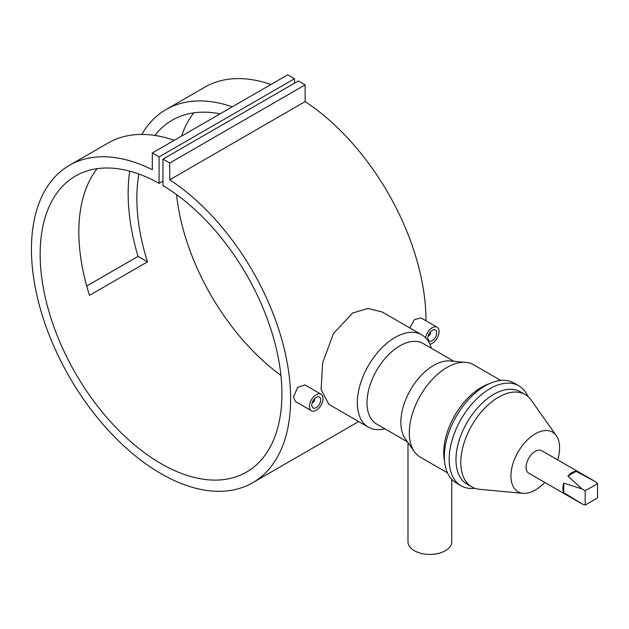 <?xml version="1.0" encoding="UTF-8"?>
<svg xmlns="http://www.w3.org/2000/svg" width="629" height="629" viewBox="0 0 629 629"><rect width="100%" height="100%" fill="white"/><g stroke="black" fill="none" stroke-linecap="round" stroke-linejoin="round"><path stroke-width="0.94" d="M312.92 402.489A2.736 1.58 -60 0 1 312.66 402.654A2.736 1.58 -60 0 1 312.133 402.875M314.28 399.006A2.052 1.187 -60 0 1 314.594 399.863A2.052 1.187 -60 0 1 313.148 402.379A2.052 1.187 -60 0 1 312.243 402.536M314.594 399.863L314.594 399.305A2.736 1.58 -60 0 0 314.524 398.747M311.795 405.06A6.29 3.632 -60 0 1 314.539 398.731A6.29 3.632 -60 0 1 319.383 397.041A6.29 3.632 -60 0 1 320.688 399.926A6.29 3.632 -60 0 1 317.944 406.255A6.29 3.632 -60 0 1 313.093 407.938A6.29 3.632 -60 0 1 311.795 405.06M311.457 410.784L295.41 401.514L293.515 397.19L297.541 387.464L304.986 384.94L321.026 394.202A9.577 5.527 -60 0 1 323.007 398.582A9.577 5.527 -60 0 1 318.832 408.213A9.577 5.527 -60 0 1 311.457 410.784A9.577 5.527 -60 0 1 309.468 406.397A9.577 5.527 -60 0 1 313.651 396.765A9.577 5.527 -60 0 1 321.026 394.202M428.286 335.54A2.052 1.187 120 0 0 429.19 335.383A2.052 1.187 120 0 0 430.637 332.867L430.637 332.309A2.736 1.58 120 0 0 430.566 331.742M430.637 332.867A2.052 1.187 120 0 0 430.33 332.01M427.838 338.064A6.29 3.632 120 0 0 429.135 340.942A6.29 3.632 120 0 0 433.986 339.259A6.29 3.632 120 0 0 436.73 332.922A6.29 3.632 120 0 0 435.433 330.044A6.29 3.632 120 0 0 430.582 331.727A6.29 3.632 120 0 0 427.838 338.064M409.801 327.921L414.448 319.611L421.029 317.936L437.069 327.206A9.577 5.527 120 0 0 430.299 329.164A9.577 5.527 120 0 0 425.636 337.859M429.882 344.189A9.577 5.527 120 0 0 439.05 331.585A9.577 5.527 120 0 0 437.069 327.206M451.748 479.392L451.748 541.789A21.881 12.635 180 0 1 438.24 553.465A21.881 12.635 180 0 1 414.393 550.721A21.881 12.635 180 0 1 407.985 541.789L407.985 442.604M384.869 428.805A53.339 30.797 -60 0 1 368.39 427.185A53.339 30.797 -60 0 1 360.213 384.445A53.339 30.797 -60 0 1 395.051 337.451A53.339 30.797 -60 0 1 421.721 334.809A53.339 30.797 -60 0 1 431.368 348.269M421.721 334.809L382.204 311.984L368.012 308.454L352.696 312.99L333.472 333.496L322.669 362.697L321.112 389.532L328.865 404.368L368.39 427.185M544.714 482.404A34.422 19.876 -60 0 1 535.271 490.054A34.422 19.876 -60 0 1 523.069 493.317A34.422 19.876 -60 0 1 511.77 468.228A34.422 19.876 -60 0 1 535.271 433.845A34.422 19.876 -60 0 1 556.335 435.7A34.422 19.876 -60 0 1 557.703 459.901M523.069 493.317L479.62 489.331A53.339 30.797 -60 0 1 471.86 486.925A53.339 30.797 -60 0 1 463.683 444.184A53.339 30.797 -60 0 1 498.53 397.182A53.339 30.797 -60 0 1 525.191 394.548A53.339 30.797 -60 0 1 531.159 400.06L556.335 435.7M471.86 486.925L467.025 484.133A53.339 30.797 -60 0 1 458.848 441.393A53.339 30.797 -60 0 1 493.694 394.391A53.339 30.797 -60 0 1 520.356 391.749L525.191 394.548M474.887 488.316A57.734 33.329 -60 0 1 461.12 485.8A57.734 33.329 -60 0 1 452.275 439.537A57.734 33.329 -60 0 1 489.983 388.667A57.734 33.329 -60 0 1 518.854 385.805A57.734 33.329 -60 0 1 527.912 396.474M461.12 485.8L456.284 483.009A57.734 33.329 -60 0 1 444.789 463.369A57.734 33.329 -60 0 1 485.156 385.876A57.734 33.329 -60 0 1 491.257 382.88A57.734 33.329 -60 0 1 514.019 383.014L518.854 385.805M444.789 463.369L444.16 458.918A53.339 30.797 -60 0 1 481.444 387.322A53.339 30.797 -60 0 1 487.09 384.555L491.257 382.88M447.439 472.827L420.353 457.189A53.339 30.797 -60 0 1 414.385 451.669A53.339 30.797 -60 0 1 414.346 408.119A53.339 30.797 -60 0 1 447.022 367.446A53.339 30.797 -60 0 1 465.924 362.398A53.339 30.797 -60 0 1 473.684 364.804L500.77 380.443M414.385 451.669L405.288 438.783A46.499 26.843 -60 0 1 405.249 400.815A46.499 26.843 -60 0 1 433.735 365.363A46.499 26.843 -60 0 1 450.215 360.96L465.924 362.398M407.443 441.841L376.637 424.056A46.499 26.843 -60 0 1 369.514 386.796A46.499 26.843 -60 0 1 399.887 345.824A46.499 26.843 -60 0 1 423.136 343.52L453.941 361.305M597.55 483.615L594.932 481.397L576.117 471.31A12.989 7.501 120 0 0 572.02 472.56A12.989 7.501 120 0 0 567.924 476.035L581.943 488.898L563.796 483.182A12.989 7.501 120 0 0 563.796 492.649L581.943 503.9L585.174 505.056L597.55 497.909L597.55 483.615L585.174 490.762L585.174 505.056M581.943 503.9L528.777 473.205A12.989 7.501 -60 0 1 526.788 462.795A12.989 7.501 -60 0 1 535.271 451.339A12.989 7.501 -60 0 1 541.766 450.702L594.932 481.397M174.272 140.314A183.259 105.806 -120 0 0 108.086 143.011L69.402 165.341A183.259 105.806 -120 0 0 69.402 376.952A183.259 105.806 -120 0 0 252.661 482.75A183.259 105.806 -120 0 0 282.35 341.508A183.259 105.806 -120 0 0 169.736 179.784L305.12 101.615L305.12 84.868L298.35 80.96L162.966 159.121L162.966 185.602A170.946 98.698 60 0 1 273.072 336.358A170.946 98.698 60 0 1 246.505 472.096A170.946 98.698 60 0 1 75.559 373.398A170.946 98.698 60 0 1 75.559 176.002A170.946 98.698 60 0 1 159.098 183.369L162.966 181.136M86.708 286.022L138.026 256.388A183.259 105.806 60 0 1 129.716 171.151M141.808 134.425A183.259 105.806 60 0 1 166.111 109.509A183.259 105.806 60 0 1 232.298 106.812M270.981 84.483A183.259 105.806 -120 0 0 204.787 87.179L166.111 109.509M425.998 320.814A183.259 105.806 -120 0 0 305.12 101.615M159.098 183.369L159.098 156.888L152.328 152.981L152.328 169.728A183.259 105.806 -120 0 0 69.402 165.341M138.899 174.052A170.946 98.698 -120 0 0 147.508 261.861L89.483 295.363A170.946 98.698 60 0 1 97.118 168.674M220.111 113.849A170.946 98.698 -120 0 0 172.26 120.17A170.946 98.698 -120 0 0 154.923 135.447M280.911 375.364A170.946 98.698 60 0 1 176.537 194.573M181.545 136.116A170.946 98.698 60 0 1 193.818 112.843M169.736 179.784L169.736 163.029L305.12 84.868M169.736 163.029L162.966 159.121M294.482 83.193L294.482 78.727L287.712 74.82L152.328 152.981M159.098 156.888L294.482 78.727M563.796 483.182L563.796 492.649M576.117 471.31L567.924 476.035M581.943 488.898L585.174 490.762M428.184 335.878A2.736 1.58 120 0 0 428.703 335.658A2.736 1.58 120 0 0 428.962 335.493M138.026 256.388L147.508 261.861M313.148 402.379L312.66 402.654M252.661 482.75L358.648 421.564M429.19 335.383L428.703 335.658"/></g></svg>
